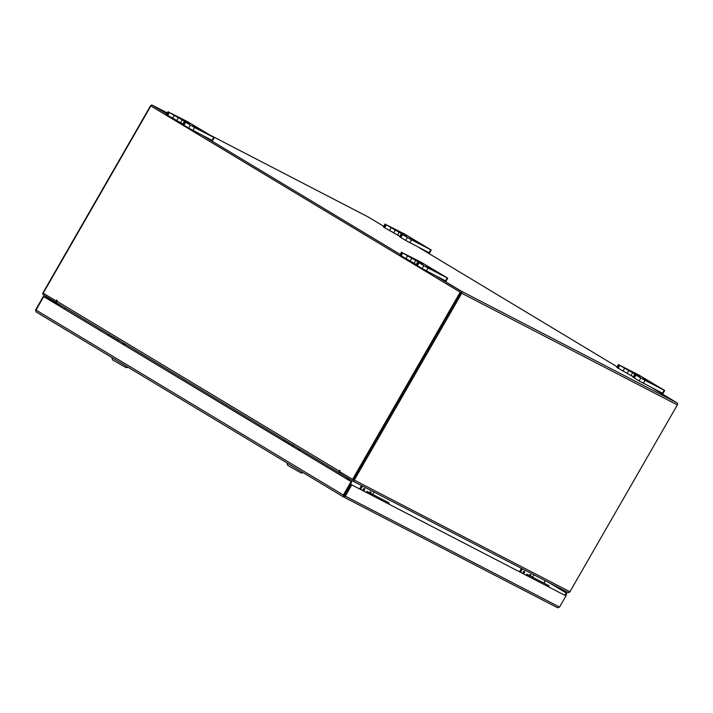 <?xml version="1.0" encoding="UTF-8"?>
<svg xmlns="http://www.w3.org/2000/svg" width="713" height="713" viewBox="0 0 713 713"><rect width="100%" height="100%" fill="white"/><g stroke="black" fill="none" stroke-linecap="round" stroke-linejoin="round"><path stroke-width="1.07" d="M417.052 241.859L409.859 237.634L417.052 241.859M399.797 236.297L383.353 226.939L383.897 227.18L385.546 224.31M389.441 230.664L391.152 227.697L386.348 224.809L384.646 227.777M386.348 224.809L404.77 234.131L431.249 249.987L429.538 252.963L405.652 240.424L399.565 236.698L400.109 236.939L401.758 234.069M405.652 240.424L407.364 237.456L402.56 234.559L400.858 237.536M429.003 252.714L430.714 249.746L411.544 239.826L409.832 242.794M407.364 237.456L411.544 239.826M430.714 249.746L431.249 249.987M391.152 227.697L395.332 230.067L393.621 233.035M402.56 234.559L406.455 236.324L395.332 230.067M429.057 252.616L429.538 252.963M200.077 129.525L192.884 125.301L200.077 129.525M182.822 123.964L166.387 114.606L166.922 114.846L168.571 111.977M172.466 118.331L174.177 115.363L169.382 112.476L167.671 115.444M169.382 112.476L187.795 121.798L214.274 137.654L212.572 140.63L188.687 128.09L182.599 124.365L183.134 124.606L184.792 121.736M188.687 128.09L190.389 125.114L185.594 122.226L183.883 125.203M212.028 140.381L213.74 137.413L194.569 127.493L192.867 130.461M190.389 125.114L194.569 127.493M213.74 137.413L214.274 137.654M174.177 115.363L178.357 117.734L176.655 120.702M185.594 122.226L189.489 123.991L178.357 117.734M212.091 140.283L212.572 140.63M650.514 382.364L643.322 378.148L650.514 382.364M633.26 376.812L616.816 367.453L617.36 367.694L619.009 364.824M622.904 371.179L624.615 368.202L619.811 365.314L618.109 368.291M619.811 365.314L638.233 374.646L664.712 390.501L663.001 393.469L639.115 380.938L633.028 377.204L633.572 377.453L635.221 374.583M639.115 380.938L640.827 377.961L636.023 375.074L634.32 378.042M662.466 393.228L664.168 390.261L645.007 380.332L643.295 383.309M640.827 377.961L645.007 380.332M664.168 390.261L664.712 390.501M624.615 368.202L628.795 370.582L627.083 373.55M636.023 375.074L639.918 376.838L628.795 370.582M662.52 393.13L663.001 393.469M433.54 270.031L426.347 265.806L433.54 270.031M416.285 264.478L399.85 255.12L400.385 255.361L402.034 252.491M405.929 258.846L407.64 255.869L402.845 252.981L401.134 255.958M402.845 252.981L421.258 262.313L447.737 278.168L446.035 281.136L422.149 268.605L416.062 264.871L416.597 265.12L418.255 262.25M422.149 268.605L423.852 265.628L419.057 262.74L417.346 265.708M445.491 280.895L447.203 277.927L428.032 267.999L426.329 270.976M423.852 265.628L428.032 267.999M447.203 277.927L447.737 278.168M407.64 255.869L411.82 258.249L410.118 261.216M419.057 262.74L422.952 264.505L411.82 258.249M445.554 280.797L446.035 281.136M61.149 305.547L43.377 296.341L35.65 309.772L35.98 311.839L343.336 496.827L557.682 607.806L343.497 496.908M62.12 306.127L43.377 296.341M564.946 595.275L566.247 593.002L566.924 593.35L549.75 583.02M565.596 595.658L566.924 593.35M566.247 593.002L549.081 582.673M343.336 496.827L343.354 495.036L344.049 495.66L343.372 496.845L345.315 496.141L344.343 495.562L350.769 484.385L565.97 595.89L559.545 607.066L557.619 607.77M343.309 496.809L35.98 311.839L35.998 310.048L43.725 296.617L351.759 481.952L344.04 495.66M559.545 607.066L345.315 496.141L351.741 484.974M350.769 484.385L565.97 595.89M35.998 310.048L343.354 495.036L351.081 481.605L43.725 296.617M351.759 481.952L351.081 481.605M545.249 580.685L543.912 583.02M348.657 480.09L349.299 478.976M347.694 479.51L348.327 478.396M56.577 302.74L43.35 294.843A1.595 1.328 -62.6 0 1 43.012 292.767L150.443 105.934A1.595 1.328 -62.6 0 1 152.315 105.194L167.323 112.966L152.377 105.23A1.595 1.328 -62.6 0 0 152.315 105.194M55.837 302.357L56.505 301.198M436.588 276.288L461.391 291.216A1.595 1.328 -62.6 0 1 461.73 293.284L354.29 480.116L569.91 591.754A1.595 1.328 117.4 0 1 568.038 592.485L352.418 480.856A1.595 1.328 -62.6 0 1 352.356 480.82L339.878 473.307L340.529 472.166M460.758 292.695L353.051 479.644M569.91 591.754L677.35 404.913A1.595 1.328 117.4 0 0 677.011 402.845L652.208 387.917M400.251 254.416L203.125 135.773M166.789 113.902L152.377 105.23M367.872 216.805A1.595 1.328 117.4 0 1 367.997 216.868L383.71 226.324M418.745 247.402L617.173 366.83M460.714 292.392L151.7 106.415M568.038 592.485A1.595 1.328 117.4 0 1 567.976 592.458L352.48 480.883M352.418 480.856A1.595 1.328 -62.6 0 0 354.29 480.116M348.22 478.325L347.579 479.439M347.57 477.933L346.928 479.047M64.509 309.077L65.15 307.954M352.534 479.394L460.206 292.143L150.853 105.961L460.874 292.49L353.202 479.742L339.548 471.578L339.923 470.339L339.183 471.079A1.595 0.891 121 0 0 339.156 472.862A1.595 0.891 121 0 0 339.183 472.879L339.905 473.254M56.675 301.287L43.181 293.212L150.853 105.961M339.13 472.844L56.764 302.9A1.595 0.891 -59 0 1 56.737 302.891A1.595 0.891 -59 0 1 56.764 301.109L57.022 300.066L56.167 301.02M460.874 292.49L460.206 292.143M544.028 583.082L545.365 580.747M548.502 586.763L549.072 585.774L527.736 574.723L527.165 575.712M526.167 575.195L526.764 574.143L527.736 574.723M549.072 585.774L526.764 574.143M523.609 571.523A1.239 0.695 -59 0 1 523.369 572.165A1.239 0.695 -59 0 1 522.87 572.753M523.11 572.111A1.239 0.695 -59 0 1 524.367 571.363A1.239 0.695 -59 0 1 524.34 572.744A1.239 0.695 -59 0 1 523.084 573.493A1.239 0.695 -59 0 1 523.11 572.111M529.83 574.749A1.239 0.695 -59 0 1 529.59 575.382A1.239 0.695 -59 0 1 529.483 575.551M529.269 575.436A1.239 0.695 -59 0 1 529.331 575.329A1.239 0.695 -59 0 1 530.588 574.589A1.239 0.695 -59 0 1 530.561 575.97A1.239 0.695 -59 0 1 530.499 576.077M533.939 574.83L532.593 577.165M522.406 568.867L520.463 572.245M521.408 568.341L519.456 571.719M388.603 503.975L389.173 502.986L367.837 491.943L367.266 492.924M366.259 492.407L366.865 491.355L367.837 491.943M389.173 502.986L366.865 491.355M363.701 488.735A1.239 0.695 -59 0 1 363.47 489.376A1.239 0.695 -59 0 1 362.97 489.965M363.211 489.323A1.239 0.695 -59 0 1 364.459 488.583A1.239 0.695 -59 0 1 364.441 489.956A1.239 0.695 -59 0 1 363.184 490.704A1.239 0.695 -59 0 1 363.211 489.323M369.922 491.961A1.239 0.695 -59 0 1 369.69 492.594A1.239 0.695 -59 0 1 369.584 492.763M369.37 492.656A1.239 0.695 -59 0 1 369.423 492.54A1.239 0.695 -59 0 1 370.68 491.801A1.239 0.695 -59 0 1 370.653 493.182A1.239 0.695 -59 0 1 370.591 493.289M374.031 492.041L372.694 494.376M362.507 486.079L360.564 489.457M361.5 485.553L359.557 488.94M126.139 367.667L112.511 359.842M118.224 341.402L118.875 340.288L117.226 339.13M114.374 337.579L114.481 339.147M113.973 337.338L114.044 338.88M122.698 344.094L124.989 344.513M109.089 334.379L108.438 335.511M113.884 338.372L112.877 338.185M112.761 338.114L113.866 338.31M110.765 336.91L112.155 336.242M301.234 473.049L287.633 465.295L286.947 462.889M293.328 446.784L293.97 445.67L292.321 444.511M289.469 442.96L289.576 444.529M289.068 442.72L289.139 444.27M297.793 449.475L300.084 449.894M288.979 443.753L287.981 443.566M287.856 443.495L288.961 443.691M285.86 442.292L287.25 441.623M397.56 235.076L399.262 232.099M180.585 122.743L182.296 119.766M631.023 375.582L632.725 372.614M414.048 263.249L415.759 260.281M461.73 293.284L677.35 404.913M461.391 291.216L677.011 402.845M367.997 216.868L210.54 135.345M56.764 301.109L339.183 471.079M57.12 300.485L56.621 300.226M340.021 470.749L339.522 470.491M109.374 334.566L108.733 335.689M117.155 339.254L116.513 340.368M284.175 439.778L283.533 440.892M284.469 439.957L283.827 441.071M292.25 444.636L291.608 445.759M401.276 233.721L399.565 236.698M385.065 223.971L383.353 226.939M184.302 121.388L182.599 124.365M168.09 111.638L166.387 114.606M634.739 374.236L633.028 377.204M618.528 364.477L616.816 367.453M417.765 261.903L416.062 264.871M401.553 252.144L399.85 255.12M210.504 135.327L367.935 216.832M339.156 472.862L56.737 302.891M126.174 367.73L128.019 367.231M112.494 359.86L111.852 357.507M108.813 334.326L108.207 335.377M113.928 338.515L113.002 338.256M113.349 338.274L113.902 338.425M140.425 374.699L139.409 374.093M301.269 473.111L303.114 472.612M283.908 439.707L283.311 440.759"/></g></svg>
